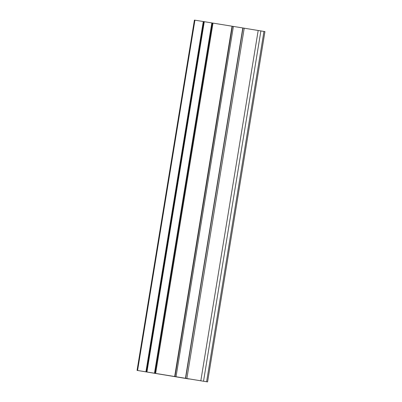 <?xml version="1.0" encoding="UTF-8"?>
<svg xmlns="http://www.w3.org/2000/svg" width="402" height="402" viewBox="0 0 402 402"><rect width="100%" height="100%" fill="white"/><g stroke="black" fill="none" stroke-linecap="round" stroke-linejoin="round"><path stroke-width="0.6" d="M162.594 374.579L207.583 381.9L145.916 371.83L203.276 21.527L194.417 20.1L137.057 370.398L188.935 378.975L162.594 374.574M145.916 371.83L137.057 370.398M146.514 371.93L203.879 21.628L203.276 21.527M207.583 381.9L264.943 31.602L244.225 28.19L204.296 21.693L146.936 371.996M186.86 378.493L244.225 28.19M185.629 378.292L242.994 27.994M185.443 378.262L242.803 27.959M176.031 376.724L233.396 26.426M174.976 376.553L232.341 26.256M174.674 376.503L232.039 26.205M155.639 373.408L213.005 23.105M154.996 373.302L212.362 23.004M154.484 373.217L211.849 22.919M204.296 21.698L203.879 21.628M137.574 370.483L194.935 20.18M206.598 381.734L263.963 31.431M203.523 381.222L260.888 30.919M200.819 380.774L258.184 30.477"/></g></svg>
